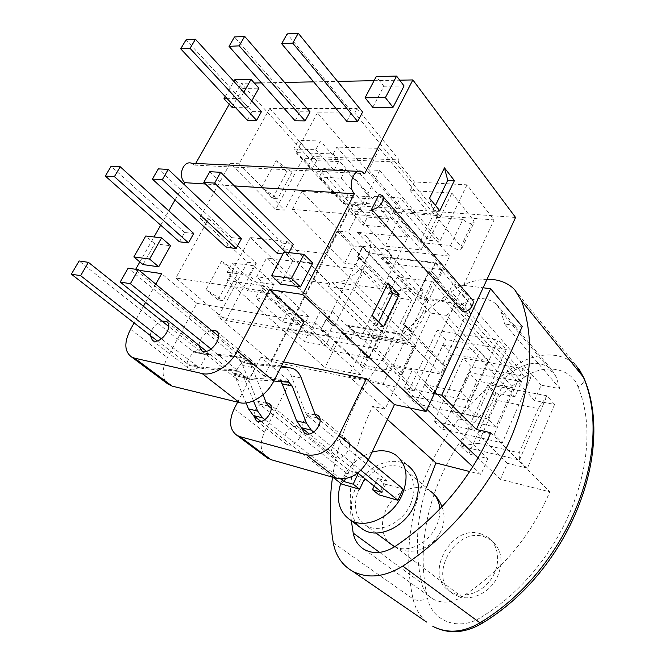 <?xml version="1.0" encoding="UTF-8"?>
<svg xmlns="http://www.w3.org/2000/svg" width="665" height="665" viewBox="0 0 665 665"><rect width="100%" height="100%" fill="white"/><g stroke="black" fill="none" stroke-linecap="round" stroke-linejoin="round"><path stroke-width="0.5" stroke-dasharray="3.33 2.49" d="M490.82 432.724L549.789 491.851L500.479 479.34L507.403 463.297L527.486 468.152L554.593 404.453L534.51 400.529L526.796 391.951L547.004 395.808L519.448 460.072L499.249 455.276L473.63 430.08L494.178 434.686L523.172 368.659L463.114 358.111L434.212 421.236L473.63 430.08L446.705 403.597L467.603 407.986L498.135 340.131L437.08 330.414L406.689 395.201L446.705 403.597L412.367 369.823L391.71 365.891L461.976 433.63L442.641 429.208L434.212 421.236M554.593 404.453L547.004 395.808L538.201 408.609L497.196 400.397L478.202 443.331L460.454 446.057L487.96 384.545L507.129 388.202L424.129 297.978L444.86 300.829L485.525 346.049L506.339 349.474L498.135 340.131M442.641 429.208L471.086 366.59L510.371 373.68L485.525 346.049L445.6 339.483L437.08 330.414M387.412 419.524L372.666 406.323L385.077 409.091L430.554 313.04L446.406 315.376L503.829 378.302L521.576 381.577L514.951 396.706L507.129 388.202L526.796 391.951L510.371 373.68L530.828 377.379L523.172 368.659M527.486 468.152L519.448 460.072L519.174 452.865L538.201 408.609M530.828 377.379L502.299 442.84L494.178 434.686M506.339 349.474L476.315 416.739L467.603 407.986M507.403 463.297L499.249 455.276L460.454 446.057L468.817 453.971L487.861 458.576L461.976 433.63L502.299 442.84M476.315 416.739L415.7 403.73L406.689 395.201M514.951 396.706L495.89 392.982L487.96 384.545L497.196 400.397M471.086 366.59L463.114 358.111M495.89 392.982L468.817 453.971M480.862 533.845C450.937 523.322 422.608 576.405 450.571 591.784C462.632 599.265 481.66 593.396 491.335 578.833C501.169 564.369 499.191 545.067 487.611 537.096L480.862 533.845M458.601 596.538C471.344 601.035 488.401 593.28 496.364 579.099C504.037 562.756 502.258 549.731 491.011 540.022L484.278 536.763C454.411 526.231 426.257 579.107 454.17 594.468L458.601 596.538M385.077 409.091L348.743 376.199L397.155 277.064L432.034 281.42L424.129 297.978M430.554 313.04L397.155 277.064M534.51 400.529L541.135 385.185L559.797 388.626L504.61 323.955L522.2 326.548M541.135 385.185L452.782 284.005L483.123 287.787M444.86 300.829L452.782 284.005M500.479 479.34L478.102 458.035M427.013 409.391L404.037 387.512L412.367 369.823M434.253 393.697L404.037 387.512M487.861 458.576L480.936 474.386L472.823 466.805M409.798 407.953L383.397 383.289L348.743 376.199M391.71 365.891L383.397 383.289M415.7 403.73L445.6 339.483M521.576 381.577L432.034 281.42M480.936 474.386L469.764 471.551M559.797 388.626L556.223 376.914L551.634 369.624C541.593 361.286 529.606 361.319 515.691 369.732L503.829 378.302M446.406 315.376L459.066 305.975C473.871 296.656 486.398 296.141 496.655 304.429L501.235 311.86L504.61 323.955M426.373 487.694C416.348 519.498 414.752 551.293 421.585 583.064C423.273 590.138 427.038 595.433 432.873 598.949C441.868 603.729 451.56 603.039 461.951 596.896C502.017 570.612 531.293 535.599 549.789 491.851M487.054 279.267C474.777 279.657 462.857 283.855 451.302 291.835C388.385 335.975 342.949 404.993 332.533 477.179M351.336 520.762C347.421 481.809 354.536 443.663 372.666 406.323M292.043 172.202L276.133 160.597L261.653 187.264L277.795 198.777L272.575 198.386L286.806 171.927L292.043 172.202L277.795 198.777M261.653 187.264L272.575 198.386M429.548 198.237L433.131 210.231L439.798 210.722M433.131 210.231L435.459 205.443M312.043 158.569L313.115 156.541L399.166 159.874L398.077 162.044L303.14 158.212L275.759 209.4L284.595 210.123L312.043 158.569M225.834 320.522L227.023 318.286L311.561 333.248L310.347 335.65L225.834 320.522L175.843 278.028L208.644 218.793L199.799 217.954L230.198 163.341L275.759 209.4M383.447 326.839L376.822 325.759L378.643 322.026M398.077 162.044L414.461 181.977L466.988 184.828L494.07 219.932L349.25 208.735L270.963 361.353L414.187 390.779L382.566 360.422L330.58 350.654L311.561 333.248M270.963 361.353L218.32 316.748L247.496 262.218L199.799 217.954M208.644 218.793L256.274 263.34L227.023 318.286L218.32 316.748M466.988 184.828L439.814 241.345L429.016 240.314L451.884 193.083L410.189 190.556L414.461 181.977M414.187 390.779L494.07 219.932M382.566 360.422L411.693 299.84L400.92 298.327L390.571 319.715L325.601 253.606L283.257 248.801L373.747 337.23L404.22 342.458C409.515 346.349 413.322 347.537 415.65 346.024L414.686 344.254L401.278 372.558L402.292 374.245C400.031 375.6 396.207 374.362 390.829 370.53L360.413 364.628L335.268 341.228L331.76 348.294L360.546 374.752L379.058 336.598L328.327 286.682L329.815 283.739L293.431 278.776L291.952 281.627L343.331 330.505L379.058 336.598M410.189 190.556L432.25 217.014L419.831 242.517L336.822 147.073L379.59 148.386L368.576 169.858L379.698 170.381L348.252 232.068L411.693 299.84M379.698 170.381L439.814 241.345M359.1 257.313L365.484 264.038L334.861 325.318L328.136 318.942L359.1 257.313L359.557 257.363L355.941 264.562L344.653 263.215L292.342 209.409L390.488 217.397L407.712 237.023L382.292 288.801L364.245 269.957L266.59 258.003L321.079 309.807L312.001 327.754L320.962 329.3L326.058 319.175L326.507 319.25L333.248 325.626L332.799 325.542L327.496 336.141L350.397 340.197L350.663 339.657L343.921 333.256L343.655 333.805L320.696 329.832L326.507 319.25M326.058 319.175L332.799 325.542M405.06 325.451L405.567 325.534L401.244 334.562L347.695 325.651L354.395 332.093L407.786 341.187L412.059 332.217L405.06 325.451L401.003 333.913L440.579 374.013L444.602 365.326L442.616 364.96L466.298 313.797L468.285 314.079L472.167 305.684L419.939 298.477L423.547 290.946L385.542 249.333L385.8 248.81L392.067 255.684L369.009 253.157L363.93 263.315L364.378 263.365L357.546 256.599L362.674 246.391L369.009 253.157M388.244 263.431L381.934 256.599L435.725 262.567L431.56 271.262L431.053 271.204L437.753 278.269L441.868 269.616L388.244 263.431L392.067 255.684M234.155 408.892L264.479 432.192C259.741 442.483 260.131 450.654 265.643 456.705M264.479 432.192L289.932 381.743L260.838 357.23L283.556 361.86M515.575 217.463L351.752 205.261L264.146 376.116L289.932 381.743M365.484 264.038L364.129 263.872L364.378 263.365M333.248 325.626L333.514 325.094L334.861 325.318M354.395 332.093L350.663 339.657L384.752 372.001L388.518 364.137L347.961 325.11L347.695 325.651M410.305 331.328L435.467 278.56L429.266 271.569L403.813 324.645L410.305 331.328L411.818 331.577L411.552 332.134M437.246 278.203L436.988 278.743L435.467 278.56M335.958 457.761C344.645 460.662 354.628 443.971 346.872 439.607C338.743 433.68 325.509 452.067 334.345 457.063L335.958 457.761M288.012 444.852C296.141 447.587 305.917 431.302 298.577 427.329C290.987 421.943 278.377 439.756 286.632 444.262L288.012 444.852M431.56 271.262L437.753 278.269M301.661 427.878C302.866 419.449 307.33 414.918 315.052 414.27M253.772 415.833C254.953 408.036 259.101 403.63 266.208 402.616M237.629 402.167L260.838 357.23M462.707 311.602L469.091 297.829L379.175 194.288M471.793 299.042L469.091 297.829M221.47 261.27L238.261 272.509L223.124 300.738L217.979 299.898L233.099 271.794L221.47 261.27L206.075 289.616L223.124 300.738M233.099 271.794L238.261 272.509M357.546 256.599L363.93 263.315M320.696 329.832L327.496 336.141M343.655 333.805L350.397 340.197M401.244 334.562L407.786 341.187M405.567 325.534L412.059 332.217M435.725 262.567L441.868 269.616M362.674 246.391L385.8 248.81M349.25 208.735L303.14 158.212M357.994 256.648L362.874 246.948L353.389 245.95L344.653 263.215M343.921 333.256L407.645 344.254L449.598 256.075L385.542 249.333M321.079 309.807L332.317 311.577L360.388 338.551L376.29 341.32L371.236 336.39L389.914 339.591C411.294 344.636 437.121 308.045 421.028 295.842L412.741 292.193L394.004 289.682L398.859 294.811L376.29 341.32M421.144 249.849L438.36 214.379L354.744 113.025L317.404 112.85L402.35 211.62L385.201 246.15L337.529 193.789L336.124 196.499L372.799 199.018L374.212 196.233L421.144 249.849L385.201 246.15M230.198 163.341L239.117 163.765L269.766 108.428L357.105 108.536L354.744 113.025M357.105 108.536L399.166 159.874M423.547 290.946L401.278 287.995L362.874 246.948M401.278 287.995L396.481 297.878L364.129 263.872M328.136 318.942L328.585 319.009L332.317 311.577M396.481 297.878L398.269 298.128L369.374 357.704L328.585 319.009M369.374 357.704L367.595 357.363L333.514 325.094M444.602 365.326L411.818 331.577M381.934 256.599L381.677 257.122L434.952 263.057L431.053 271.204M419.939 298.477L381.677 257.122M429.266 271.569L428.759 271.511L403.306 324.57L403.813 324.645M466.298 313.797L428.759 271.511M468.285 314.079L436.988 278.743M291.952 281.627L256.657 276.731L266.59 258.003M312.001 327.754L256.657 276.731M367.595 357.363L362.6 367.654L321.411 329.375M362.6 367.654L384.752 372.001M407.645 344.254L354.121 290.256L328.327 286.682M374.212 196.233L400.189 197.962L390.488 217.397M449.598 256.075L400.189 197.962M353.389 245.95L301.885 191.42L337.529 193.789M478.202 443.331L519.174 452.865M442.799 344.944L479.781 351.187L461.286 391.926L424.361 384.561L442.799 344.944L451.36 353.963L433.223 393.239L424.361 384.561M433.223 393.239L469.964 400.754L488.143 360.363L479.781 351.187M488.143 360.363L451.36 353.963M469.964 400.754L461.286 391.926M468.941 372.483L505.325 379.208L487.761 418.859L451.41 411.07L468.941 372.483L476.946 380.912L459.69 419.183L451.41 411.07M459.69 419.183L495.849 427.096L513.139 387.77L505.325 379.208M513.139 387.77L476.946 380.912M495.849 427.096L487.761 418.859M407.712 237.023L357.18 232.243L365.584 235.651C381.752 247.563 353.78 286.391 331.943 282.01L382.292 288.801M371.236 336.39L394.004 289.682M360.388 338.551L382.907 292.625L355.941 264.562M382.907 292.625L398.859 294.811M292.342 209.409L301.885 191.42M364.245 269.957L354.121 290.256M398.269 298.128L359.557 257.363M401.003 333.913L347.961 325.11M472.167 305.684L434.952 263.057M442.616 364.96L403.306 324.57M440.579 374.013L388.518 364.137M283.257 248.801L287.097 241.495L250.289 237.546L293.431 278.776M287.097 241.495L329.815 283.739M343.331 330.505L324.927 367.57L360.546 374.752M250.289 237.546L227.181 280.489L324.927 367.57M274.146 284.612L253.922 265.792L248.893 275.244L269.275 293.922L274.146 284.612L252.534 281.519L232.218 262.966L227.214 272.243L247.679 290.655L252.534 281.519M330.089 336.656L315.825 323.381L311.27 332.384L325.642 345.551L330.089 336.656L308.793 332.882L294.437 319.774L289.907 328.618L304.371 341.627L308.793 332.882M308.518 316.59L282.01 291.918L277.197 301.17L303.913 325.642L308.518 316.59L287.081 313.065L260.422 288.726L255.643 297.812L282.5 321.96L287.081 313.065M317.404 112.85L296 152.618L333.19 153.964L372.799 199.018M296 152.618L336.124 196.499M333.19 153.964L336.822 147.073M304.138 321.436L196.89 303.34L167.397 357.604C161.836 368.668 161.703 377.246 166.99 383.339M155.768 284.146L145.56 302.425M143.416 306.257L134.114 322.907M196.89 303.34L161.645 273.639M234.396 185.917L205.485 184.022M139.06 270.306L135.411 269.766L135.677 269.292M139.841 261.952L154.006 236.964M160.697 225.186L168.81 210.872M175.003 199.957L183.914 184.247M198.918 345.301C200.099 337.787 204.288 332.783 211.478 330.297M150.232 335.426C151.437 328.452 155.344 323.672 161.952 321.07M226.308 247.322L231.586 237.605L241.445 238.685M277.189 253.307L282.534 243.157L293.248 244.329M288.909 252.609L287.887 254.562L282.949 253.98M179.425 241.811L184.637 232.492L193.731 233.482M142.992 264.579L154.745 243.797L170.548 245.718M280.53 284.105L292.783 260.63L312.75 263.066M190.888 369.682C199.126 372.134 210.29 354.445 202.941 350.671C195.427 345.409 181.246 364.819 189.492 369.133L190.888 369.682M239.882 380.796C248.76 383.414 260.198 365.21 252.359 361.012C244.246 355.193 229.342 375.309 238.236 380.139L239.882 380.796M239.117 163.765L284.595 210.123M269.766 108.428L313.115 156.541M256.274 263.34L247.496 262.218M351.752 205.261L241.171 83.283L254.313 83.025M264.146 376.116L135.411 269.766M195.71 163.44L194.754 165.128L191.678 163.249M229.226 104.355L241.171 83.283M206.075 289.616L217.979 299.898M276.133 160.597L286.806 171.927M376.822 325.759L372.084 315.468M194.754 165.128L364.703 173.632M231.586 237.605L158.287 168.86M247.338 120.265L252.168 111.612L186.059 39.784M252.168 111.612L261.445 111.645M346.806 121.354L351.743 111.994L287.155 33.898M351.743 111.994L362.6 112.036M295.11 120.789L300.006 111.795L234.487 36.966M300.006 111.795L310.023 111.836M282.534 243.157L209.799 171.695M287.887 254.562L285.476 252.21M184.637 232.492L111.105 166.267M372.782 107.339L383.788 86.242L376.249 76.55M383.788 86.242L404.062 85.935M154.745 243.797L145.751 236.009M251.711 100.972L248.161 107.306L240.181 98.628L227.239 98.719M248.161 107.306L235.244 107.298M225.219 96.55L233.856 81.388M231.977 107.298L242.667 88.403L234.787 79.75M242.667 88.403L258.901 88.154M243.772 92.269L240.181 98.628M292.783 260.63L283.972 252.035M316.631 160.689L298.344 140.398L293.697 149.01L312.126 169.184L316.631 160.689L338.56 161.612L320.397 140.988L298.344 140.398M320.397 140.988L315.725 149.75L293.697 149.01M315.725 149.75L334.029 170.257L312.126 169.184M334.029 170.257L338.56 161.612M282.01 291.918L260.422 288.726M277.197 301.17L255.643 297.812M303.913 325.642L282.5 321.96M315.825 323.381L294.437 319.774M311.27 332.384L289.907 328.618M325.642 345.551L304.371 341.627M253.922 265.792L232.218 262.966M248.893 275.244L227.214 272.243M269.275 293.922L247.679 290.655M367.429 217.048L354.445 202.642L350.214 210.888L363.298 225.211L367.429 217.048L388.934 218.827L376.066 204.205L354.445 202.642M376.066 204.205L371.826 212.592L350.214 210.888M371.826 212.592L384.794 227.122L363.298 225.211M384.794 227.122L388.934 218.827M347.803 195.277L323.747 168.586L319.291 177.04L343.531 203.565L347.803 195.277L369.482 196.732L345.625 169.633L323.747 168.586M345.625 169.633L341.153 178.228L319.291 177.04M341.153 178.228L365.193 205.161L343.531 203.565M365.193 205.161L369.482 196.732M414.686 344.254L390.571 319.715L376.556 348.651L401.278 372.558M376.556 348.651L335.268 341.228M379.59 148.386L460.978 246.54L461.784 248.535C459.249 250.589 455.475 249.575 450.463 245.51L419.831 242.517M450.463 245.51L462.906 219.425C467.844 223.531 471.601 224.496 474.195 222.31L473.43 220.248L460.978 246.54M462.906 219.425L432.25 217.014M451.884 193.083L473.43 220.248M404.22 342.458L390.829 370.53M360.413 364.628L373.747 337.23M438.36 214.379L402.35 211.62M227.181 280.489L263.772 285.8L331.76 348.294L330.58 350.654M348.252 232.068L337.188 231.021L325.601 253.606M263.772 285.8L261.137 290.796L175.843 278.028M261.137 290.796L310.347 335.65M368.576 169.858L429.016 240.314M337.188 231.021L400.92 298.327M261.47 82.884L284.562 82.435M313.672 81.862L337.579 81.396M374.071 80.681L399.698 80.182M280.946 366.989L253.224 364.586L218.644 336.224M281.478 365.933L244.969 362.924L241.769 361.602L128.112 268.178M280.705 381.436L277.114 379.632L242.916 377.479L238.236 376.315L235.102 374.387L206.308 351.236M273.797 381.012L252.966 379.732L248.294 378.56L245.169 376.623L211.071 349.017M381.934 492.383L387.155 481.119L307.396 415.55L305.451 412.716L291.287 375.85C289.483 371.294 286.74 368.177 283.057 366.498L282.176 366.149M263.024 394.727L252.035 367.471C250.198 363.032 247.43 359.989 243.714 358.327L239.766 357.354L203.698 354.137L168.76 326.498M341.66 484.078L346.789 473.305L259.3 403.913L257.322 401.153L242.783 365.492C240.938 361.087 238.161 358.053 234.454 356.407L230.497 355.426L196.25 352.633L193.033 351.344L79.11 260.963M246.05 402.932L233.698 373.107L230.314 369.424L194.305 366.615L189.616 365.451L157.231 340.862M253.456 400.837L242.941 375.151L239.566 371.452L203.565 368.684L198.877 367.521L161.379 338.784M372.026 452.167C357.238 457.304 346.806 467.703 340.729 483.364M346.789 473.305L364.786 478.326L357.828 473.014M387.155 481.119L377.67 478.492L384.046 483.696L378.892 494.81M384.046 483.696L403.09 489.008M410.613 504.137C416.581 488.833 414.636 477.212 404.794 469.266C393.048 461.061 373.314 467.611 362.841 482.757C352.176 497.769 353.256 518.018 365.75 525.375C378.967 534.053 402.525 523.131 410.613 504.137M395.683 454.993L407.861 465.483C395.126 456.539 374.038 462.665 361.694 478.351C349.192 493.912 347.828 516.148 359.374 526.738M313.631 432.05L360.871 470.296M357.778 472.973L309.175 433.913M368.26 460.155L320.156 420.313M374.121 486.107L377.67 478.492M264.845 419.64L340.837 479.033M332.916 477.287L260.946 421.402M357.745 472.99L349.283 470.654L271.229 408.327M345.459 478.692L349.283 470.654M482.183 623.255C482.707 622.357 482.308 620.37 480.978 617.303C563.563 567.636 606.912 455.159 578.01 386.864C582.756 384.245 584.743 381.336 583.97 378.144M426.573 622.049C419.698 616.089 415.193 608.4 413.073 598.974C416.864 600.994 421.71 600.836 427.62 598.5C432.042 621.276 459.124 631.683 480.978 617.303M578.01 386.864C571.326 367.554 544.12 363.29 524.486 377.163L516.215 365.376C536.123 351.536 562.839 351.27 576.38 365.941L579.232 369.383M333.273 542.806L413.073 598.974C393.913 511.759 439.607 416.697 516.215 365.376L451.302 291.835M524.486 377.163C451.701 425.608 408.701 516.173 427.62 598.5M501.235 311.86L556.223 376.914M394.944 546.563L461.951 596.896M379.615 552.382L421.585 583.064M459.066 305.975L515.691 369.732M357.18 232.243L412.741 292.193M331.943 282.01L389.914 339.591M130.548 329.3L167.397 357.604M241.769 361.602L251.844 363.73M245.169 376.623L235.102 374.387M252.966 379.732L242.916 377.479M244.969 362.924L255.044 365.043M287.139 381.826L277.114 379.632M279.125 365.517L281.445 365.999M291.287 375.85L301.295 377.994M305.451 412.716L315.376 415.101M307.396 415.55L317.313 417.953M193.033 351.344L202.318 353.298M195.734 365.625L186.474 363.572M203.565 368.684L194.305 366.615M196.25 352.633L205.527 354.595M237.846 371.028L228.594 369M230.497 355.426L239.766 357.354M242.783 365.492L252.035 367.471M242.941 375.151L233.698 373.107M257.322 401.153L266.507 403.364M259.3 403.913L268.485 406.132M394.719 546.713L397.188 547.686C410.604 552.474 429.765 541.809 436.672 525.433C439.091 519.914 440.139 514.452 439.839 509.058M433.248 493.505L430.479 491.194C419.424 483.455 401.377 488.484 390.945 501.801C380.388 515.018 379.507 534.02 389.507 543.205M450.571 591.784L454.17 594.468M487.611 537.096L491.011 540.022M496.655 304.429L551.634 369.624M364.42 549.573L432.873 598.949M514.652 289.624L576.38 365.941M346.872 439.607L318.444 415.966M334.345 457.063L304.445 433.131M298.577 427.329L269.599 404.104M286.632 444.262L256.333 420.829M381.943 195.369L382.516 196.025M365.584 235.651L421.028 295.842M152.509 340.522L189.492 369.133M167.381 322.159L202.941 350.671M201.453 350.688L238.236 380.139M217.156 331.744L252.359 361.012M361.718 171.504L358.493 171.354M461.784 248.535L474.195 222.31M402.292 374.245L415.65 346.024M248.294 378.56L238.236 376.315M253.224 364.586L243.149 362.458M283.057 366.498L293.09 368.576M278.834 380.056L286.848 381.81M198.877 367.521L189.616 365.451M203.698 354.137L194.421 352.176M234.454 356.407L243.714 358.327M230.314 369.424L239.566 371.452M394.611 546.78L399.208 548.924C424.054 559.548 452.009 531.809 441.942 506.821M430.479 491.194L404.794 469.266M375.883 532.981L365.75 525.375"/><path stroke-width="1" d="M332.533 477.179C329.333 499.357 329.582 521.227 333.273 542.806C335.7 555.824 342.226 565.358 352.857 571.41C367.969 578.907 384.611 577.137 402.782 566.106C448.908 536.04 488.783 488.8 510.487 438.925C532 388.967 534.951 338.693 521.626 301.004L514.652 289.624C507.619 282.6 498.418 279.15 487.054 279.267M441.71 395.218L476.406 429.499L522.2 326.548L490.604 288.718L441.71 395.218L434.253 393.697M483.123 287.787L490.604 288.718M478.102 458.035L427.013 409.391M476.406 429.499L490.82 432.724C469.922 479.54 437.961 517.486 394.944 546.563C383.83 553.371 373.647 554.377 364.42 549.573C358.443 546.015 354.711 540.52 353.215 533.097L351.336 520.762M472.823 466.805L409.798 407.953M469.764 471.551L435.932 462.965L387.412 419.524M435.932 462.965L426.373 487.694M439.798 210.722L429.548 198.237L444.444 167.854L447.728 180.273L454.403 180.614L439.798 210.722M435.459 205.443L447.728 180.273M388.044 282.899L392.458 293.681L399.091 294.595L383.447 326.839L372.084 315.468L388.044 282.899L399.091 294.595M371.61 209.217L379.175 194.288L381.943 195.369C386.589 198.96 378.277 210.115 371.61 209.217L462.707 311.602C469.083 312.882 476.381 302.775 471.793 299.042L382.516 196.025M378.643 322.026L392.458 293.681M265.643 456.705L270.821 459.606L240.048 436.681L237.039 435.434C229.558 429.873 228.594 421.028 234.155 408.892L237.629 402.167M283.556 361.86L366.373 378.734L394.453 404.594L426.041 411.502L515.575 217.463L412.849 79.925L364.703 173.632L361.718 171.504C353.472 167.879 347.221 186.674 354.337 193.806L302.633 294.462L269.533 289.574L304.138 321.436L273.756 381.103L237.363 350.929C229.982 365.55 212.933 376.407 202.16 373.555L239.483 402.624C250.206 405.633 266.798 395.309 273.756 381.103M394.453 404.594L368.493 459.656L339.075 435.259C330.405 450.139 319.566 456.672 306.557 454.852L240.048 436.681M306.557 454.852L336.798 478.393C349.649 480.371 360.214 474.12 368.493 459.656M336.798 478.393L270.821 459.606M315.052 414.27L317.463 415.151C325.268 419.474 314.836 436.647 306.075 433.821L304.445 433.131L301.661 427.878M266.208 402.616L268.743 403.414C276.1 407.337 265.9 424.062 257.721 421.411L256.333 420.829L253.772 415.833M366.373 378.734L339.075 435.259M166.99 383.339L172.16 386.124L239.483 402.624M172.16 386.124L134.596 358.152L131.595 357.014C124.305 351.586 123.956 342.35 130.548 329.3L134.114 322.907M139.06 270.306L161.645 273.639L155.768 284.146M145.56 302.425L143.416 306.257M134.596 358.152L202.16 373.555M237.363 350.929L269.533 289.574M354.337 193.806L234.396 185.917M205.485 184.022L184.812 182.659L183.914 184.247M135.677 269.292L139.841 261.952M154.006 236.964L160.697 225.186M168.81 210.872L175.003 199.957M211.478 330.297L216.191 330.946C224.014 335.035 212.01 353.813 203.091 351.328L201.453 350.688L198.918 345.301M161.952 321.07L166.541 321.494C173.856 325.168 162.152 343.373 153.906 341.054L152.509 340.522L150.232 335.426M168.228 169.409L241.445 238.685L236.15 248.477L226.308 247.322L152.393 179.076L158.287 168.86L168.228 169.409L162.31 179.716L152.393 179.076M220.664 172.293L214.645 183.091L203.789 182.385L209.799 171.695L220.664 172.293L293.248 244.329L288.909 252.609M282.949 253.98L277.189 253.307L203.789 182.385M120.224 166.765L193.731 233.482L188.511 242.875L179.425 241.811L105.311 176.042L111.105 166.267L120.224 166.765L114.405 176.632L105.311 176.042M161.562 237.846L170.548 245.718L158.719 266.815L142.992 264.579L133.84 256.923L145.751 236.009L161.562 237.846L149.575 259.067L133.84 256.923M303.98 254.363L312.75 263.066L300.439 286.931L280.53 284.105L271.544 275.676L283.972 252.035L303.98 254.363L291.494 278.394L271.544 275.676M358.493 171.354L191.678 163.249C183.241 160.032 177.43 176.375 184.812 182.659M195.71 163.44L229.226 104.355M426.041 411.502L302.633 294.462M444.444 167.854L454.403 180.614M236.15 248.477L162.31 179.716M190.057 48.346L180.705 48.819L186.059 39.784L195.427 39.235L190.057 48.346L256.599 120.365L247.338 120.265L180.705 48.819M256.599 120.365L261.445 111.645L195.427 39.235M292.733 43.142L281.652 43.707L287.155 33.898L298.252 33.25L292.733 43.142L357.654 121.479L346.806 121.354L281.652 43.707M357.654 121.479L362.6 112.036L298.252 33.25M239.217 45.852L229.051 46.367L234.487 36.966L244.662 36.367L239.217 45.852L305.127 120.897L295.11 120.789L229.051 46.367M305.127 120.897L310.023 111.836L244.662 36.367M285.476 252.21L214.645 183.091M188.511 242.875L114.405 176.632M385.401 97.63L365.085 97.772L376.249 76.55L396.589 76.084L385.401 97.63L393.023 107.348L372.782 107.339L365.085 97.772M393.023 107.348L404.062 85.935L396.589 76.084M158.719 266.815L149.575 259.067M227.239 98.719L223.972 98.744L225.219 96.55M235.244 107.298L231.977 107.298L223.972 98.744M233.856 81.388L234.787 79.75L251.046 79.384L243.772 92.269M251.711 100.972L258.901 88.154L251.046 79.384M300.439 286.931L291.494 278.394M254.313 83.025L261.47 82.884M284.562 82.435L313.672 81.862M337.579 81.396L374.071 80.681M399.698 80.182L412.849 79.925M128.112 268.178L138.303 269.682L130.373 283.689L120.207 282.051L128.112 268.178M218.644 336.224L138.303 269.682M206.308 351.236L120.207 282.051M211.071 349.017L130.373 283.689M313.631 432.05L311.311 430.172L306.532 423.273L292.176 386.066L288.843 382.25L273.797 381.012M320.156 420.313L317.313 417.953L315.376 415.101L301.295 377.994C299.508 373.406 296.773 370.264 293.09 368.576L289.167 367.604L280.946 366.989M282.176 366.149L281.478 365.933M309.175 433.913L301.403 427.67L296.607 420.804L282.168 383.846L280.705 381.436M79.11 260.963L88.403 262.334L80.631 275.676L71.371 274.188L79.11 260.963M168.76 326.498L88.403 262.334M157.231 340.862L71.371 274.188M161.379 338.784L80.631 275.676M271.229 408.327L268.485 406.132L266.507 403.364L263.024 394.727M260.946 421.402L253.382 415.525L248.502 408.859L246.05 402.932M264.845 419.64L262.542 417.844L257.679 411.136L253.456 400.837M340.729 483.364C335.775 499.831 338.967 512.042 350.289 519.988C365.434 529.814 392.616 517.046 402.059 495.076C409 477.428 406.872 464.07 395.683 454.993C388.95 450.546 381.062 449.607 372.026 452.167M340.837 479.033L344.088 481.576L353.165 484.17L359.649 489.265L341.66 484.078L332.916 477.287M359.649 489.265L364.694 478.526M360.871 470.296L397.919 500.296L378.892 494.81L372.458 489.681L381.934 492.383L357.778 472.973M397.919 500.296L403.09 489.008L368.26 460.155M359.374 526.738L363.248 529.623C378.352 539.44 405.234 526.938 414.453 505.242C421.228 487.802 419.025 474.552 407.861 465.483M372.458 489.681L374.121 486.107M344.088 481.576L345.459 478.692M358.269 473.372L353.165 484.17M402.782 566.106L479.964 622.814C463.197 632.598 447.487 633.778 432.84 626.347C448.368 634.335 464.669 633.396 481.743 623.537C569.631 570.861 615.374 451.51 583.97 378.144L583.355 377.072C614.543 449.183 568.384 569.772 479.964 622.814L482.183 623.255M352.857 571.41L426.573 622.049M576.38 365.941L583.355 377.072L521.626 301.004M353.215 533.097L379.615 552.382M281.445 365.999L289.167 367.604M292.176 386.066L282.168 383.846M306.532 423.273L296.607 420.804M311.311 430.172L301.403 427.67M257.679 411.136L248.502 408.859M262.542 417.844L253.382 415.525M439.839 509.058C439.208 501.177 436.09 495.226 430.479 491.194M389.507 543.205L394.719 546.713M579.232 369.383L583.97 378.144M267.829 458.335L237.039 435.434M318.444 415.966L317.463 415.151M269.599 404.104L268.743 403.414M131.595 357.014L169.143 384.944M166.541 321.494L167.381 322.159M216.191 330.946L217.156 331.744M286.848 381.81L288.843 382.25M375.883 532.981L394.611 546.78M441.942 506.821C440.105 501.668 437.213 497.229 433.248 493.505M363.248 529.623L350.289 519.988"/></g></svg>
